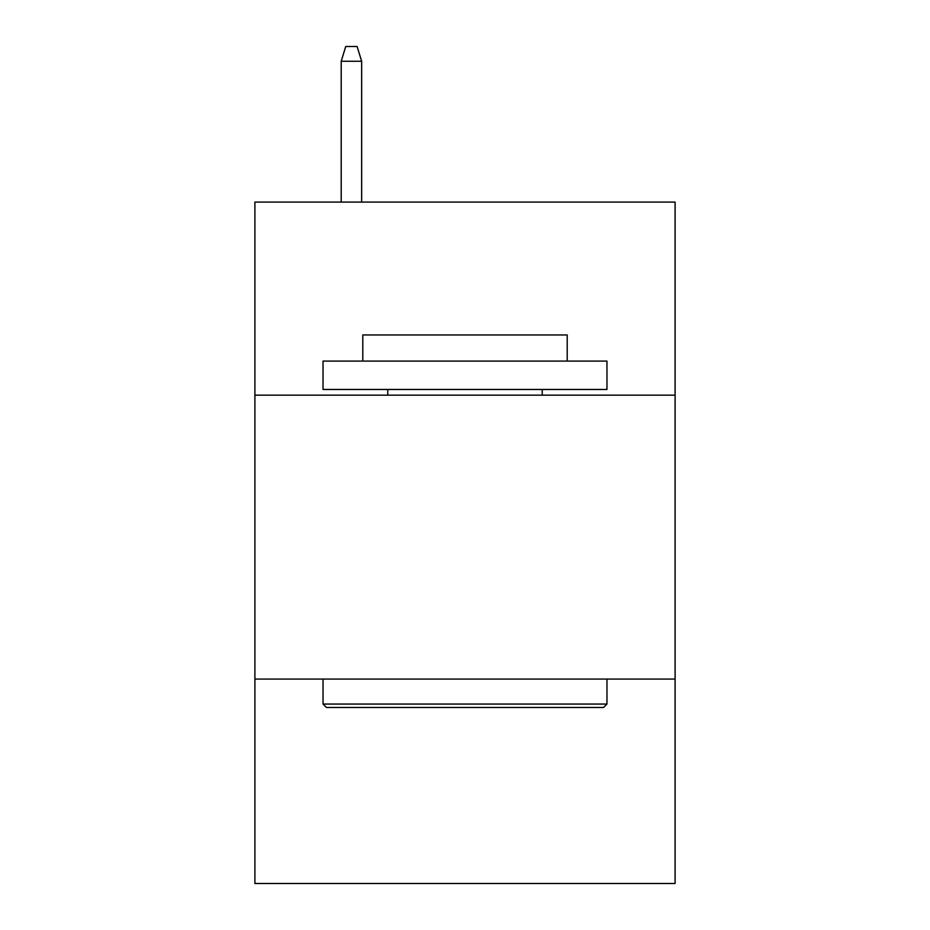 <?xml version="1.0" encoding="UTF-8"?>
<svg xmlns="http://www.w3.org/2000/svg" width="930" height="930" viewBox="0 0 930 930"><rect width="100%" height="100%" fill="white"/><g stroke="black" fill="none" stroke-linecap="round" stroke-linejoin="round"><path stroke-width="1.4" d="M675.099 395.157L675.099 202.089L254.901 202.089L254.901 395.157L675.099 395.157L675.099 883.5L254.901 883.5L254.901 395.157M675.099 679.074L254.901 679.074M326.442 707.474L323.036 704.057L606.965 704.057L603.558 707.474L326.442 707.474M606.965 361.084L606.965 389.472L323.036 389.472L323.036 361.084L606.965 361.084M362.793 361.084L362.793 334.963L567.207 334.963L567.207 361.084M606.965 679.074L606.965 704.057M323.036 679.074L323.036 704.057M542.225 389.472L542.225 395.157M387.775 389.472L387.775 395.157M361.654 202.089L361.654 61.264L341.205 61.264L341.205 202.089M341.205 61.264L345.751 46.5L357.108 46.5L361.654 61.264"/></g></svg>
